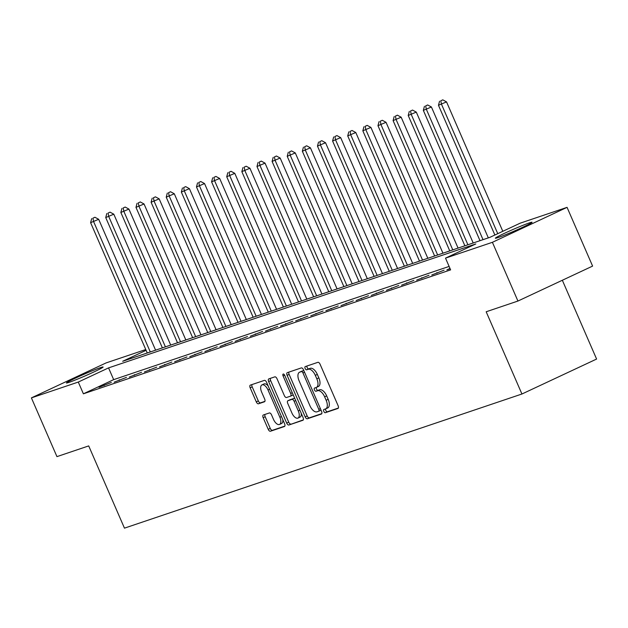 <?xml version="1.0" encoding="UTF-8"?>
<svg xmlns="http://www.w3.org/2000/svg" width="628" height="628" viewBox="0 0 628 628"><rect width="100%" height="100%" fill="white"/><g stroke="black" fill="none" stroke-linecap="round" stroke-linejoin="round"><path stroke-width="0.94" d="M323.789 411.379A1.766 0.871 -115.1 0 0 325.32 412.714L337.942 408.451A2.52 1.248 -115.1 0 0 338.005 408.428A2.52 1.248 -115.1 0 0 338.123 405.743L320.076 364.232A2.52 1.248 -115.1 0 0 317.886 362.325L305.263 366.587A1.766 0.871 -115.1 0 0 305.216 366.603A1.766 0.871 -115.1 0 0 305.137 368.479A1.766 0.871 -115.1 0 0 306.668 369.814L308.301 369.264A8.054 3.996 -115.1 0 1 315.311 375.356L316.818 378.817A8.054 3.996 -115.1 0 1 316.434 387.398A8.054 3.996 -115.1 0 1 316.222 387.484L314.589 388.033A1.766 0.871 -115.1 0 0 314.542 388.049A1.766 0.871 -115.1 0 0 314.463 389.925A1.766 0.871 -115.1 0 0 315.994 391.26L317.627 390.71A8.054 3.996 -115.1 0 1 324.637 396.81L326.144 400.264A8.054 3.996 -115.1 0 1 325.759 408.844A8.054 3.996 -115.1 0 1 325.547 408.93L323.915 409.48A1.766 0.871 -115.1 0 0 323.867 409.503A1.766 0.871 -115.1 0 0 323.789 411.379M325.61 408.906A1.766 0.871 -115.1 0 0 325.806 410.429A1.766 0.871 -115.1 0 0 327.337 411.764L338.359 408.051M306.951 366.014A1.766 0.871 -115.1 0 0 307.155 367.537A1.766 0.871 -115.1 0 0 308.686 368.864L310.318 368.314L308.301 369.264M316.284 387.46A1.766 0.871 -115.1 0 0 316.481 388.983A1.766 0.871 -115.1 0 0 318.011 390.318L319.644 389.768L317.627 390.71M100.504 367.631A20.01 0.973 156.5 0 1 103.118 367.019A20.01 0.973 156.5 0 1 89.851 373.809A20.01 0.973 156.5 0 1 69.025 382.366A20.01 0.973 156.5 0 1 66.419 382.978A20.01 0.973 156.5 0 1 79.685 376.188A20.01 0.973 156.5 0 1 100.504 367.631M529.435 222.869A20.01 0.973 156.5 0 1 532.049 222.265A20.01 0.973 156.5 0 1 518.783 229.055A20.01 0.973 156.5 0 1 497.957 237.612A20.01 0.973 156.5 0 1 495.351 238.216A20.01 0.973 156.5 0 1 508.617 231.426A20.01 0.973 156.5 0 1 529.435 222.869M263.352 414.975A2.52 1.248 -115.1 0 0 263.289 415.006A2.52 1.248 -115.1 0 0 263.163 417.683L268.227 429.332A2.52 1.248 -115.1 0 0 270.425 431.24L284.437 426.506A2.52 1.248 -115.1 0 0 284.5 426.483A2.52 1.248 -115.1 0 0 284.617 423.798L266.57 382.287A2.52 1.248 -115.1 0 0 264.38 380.38L250.368 385.113A2.52 1.248 -115.1 0 0 250.297 385.137A2.52 1.248 -115.1 0 0 250.179 387.821L256.295 401.889A2.52 1.248 -115.1 0 0 258.485 403.788L264.482 401.771A2.52 1.248 -115.1 0 0 264.553 401.739A2.52 1.248 -115.1 0 0 264.671 399.063L261.633 392.084A6.735 3.336 -115.1 0 1 261.954 384.909A6.735 3.336 -115.1 0 1 267.991 389.941L279.876 417.267A6.735 3.336 -115.1 0 1 279.554 424.442A6.735 3.336 -115.1 0 1 273.518 419.418L271.539 414.857A2.52 1.248 -115.1 0 0 269.349 412.957L263.352 414.975M146.104 350.314L122.68 361.281L489.903 237.345L520.172 223.176L567.06 207.35L592.604 266.091L517.935 301.048L486.174 311.771L521.931 394.007L124.462 528.148L88.705 445.911L56.944 456.627L31.4 397.885L106.069 362.929L145.767 349.537M517.935 301.048L492.399 242.306L445.511 258.132L475.781 243.962L108.558 367.89L78.288 382.06L31.4 397.885M449.122 266.429L113.668 379.642L83.391 393.811L450.621 269.883L445.511 258.132M83.391 393.811L78.288 382.06M305.169 416.866A2.52 1.248 -115.1 0 0 307.359 418.774L321.371 414.04A2.52 1.248 -115.1 0 0 321.434 414.017A2.52 1.248 -115.1 0 0 321.56 411.332L303.505 369.821A2.52 1.248 -115.1 0 0 301.314 367.914L287.302 372.647A2.52 1.248 -115.1 0 0 287.239 372.671A2.52 1.248 -115.1 0 0 287.114 375.356L305.169 416.866L307.186 415.924A2.52 1.248 -115.1 0 0 309.376 417.824L321.787 413.64M302.9 420.273L288.888 425.007A2.52 1.248 -115.1 0 1 286.698 423.099L268.651 381.589A2.52 1.248 -115.1 0 1 268.768 378.904A2.52 1.248 -115.1 0 1 268.831 378.88L274.829 376.855A2.52 1.248 -115.1 0 1 277.019 378.762L284.343 395.593A2.52 1.248 -115.1 0 0 286.533 397.5L290.513 396.158A2.52 1.248 -115.1 0 0 290.576 396.135A2.52 1.248 -115.1 0 0 290.693 393.45L283.071 375.921A1.766 0.871 -115.1 0 1 283.157 374.045A1.766 0.871 -115.1 0 1 284.735 375.363L303.089 417.565A2.52 1.248 -115.1 0 1 302.971 420.25A2.52 1.248 -115.1 0 1 302.9 420.273L303.026 420.218M449.993 268.431L446.893 269.883L450.143 268.784M444.075 270.173L431.774 274.986L444.075 270.173M428.948 275.284L416.647 280.096L428.948 275.284M413.828 280.386L401.52 285.198L413.828 280.386M398.702 285.489L386.393 290.301L398.702 285.489M383.575 290.591L371.274 295.403L383.575 290.591M368.455 295.694L356.147 300.506L368.455 295.694M353.329 300.804L341.02 305.616L353.329 300.804M338.202 305.907L325.901 310.719L338.202 305.907M323.075 311.009L310.774 315.821L323.075 311.009M307.956 316.112L295.647 320.924L307.956 316.112M292.829 321.222L280.528 326.034L292.829 321.222M277.702 326.325L265.401 331.137L277.702 326.325M262.583 331.427L250.274 336.239L262.583 331.427M247.456 336.529L235.147 341.342L247.456 336.529M232.329 341.632L220.028 346.444L232.329 341.632M217.209 346.742L204.901 351.554L217.209 346.742M202.083 351.845L189.774 356.657L202.083 351.845M186.956 356.947L174.655 361.759L186.956 356.947M171.837 362.05L159.528 366.862L171.837 362.05M156.71 367.16L144.401 371.972L156.71 367.16M141.583 372.263L129.282 377.075L141.583 372.263M126.456 377.365L114.155 382.177L126.456 377.365M111.337 382.468L99.028 387.28L111.337 382.468M521.931 394.007L596.6 359.051L562.343 280.261M567.06 207.35L492.399 242.306M113.668 379.642L108.558 367.89M436.813 272.623L437.064 273.204M421.686 277.733L421.938 278.306M406.567 282.836L406.818 283.409M391.44 287.938L391.691 288.511M376.313 293.041L376.565 293.621M361.194 298.151L361.445 298.724M346.067 303.253L346.318 303.826M330.94 308.356L331.192 308.929M315.821 313.458L316.065 314.031M300.694 318.561L300.945 319.142M285.567 323.671L285.819 324.244M270.448 328.774L270.692 329.347M255.321 333.876L255.572 334.449M240.194 338.979L240.446 339.56M225.067 344.089L225.319 344.662M209.948 349.192L210.199 349.765M194.821 354.294L195.073 354.867M179.694 359.397L179.946 359.97M164.575 364.499L164.826 365.08M149.448 369.609L149.7 370.182M134.321 374.712L134.573 375.285M119.202 379.814L119.446 380.387M104.075 384.917L104.327 385.498M327.565 407.988A8.054 3.996 -115.1 0 0 327.777 407.902A8.054 3.996 -115.1 0 0 328.161 399.322L326.144 400.264M319.644 389.768A8.054 3.996 -115.1 0 1 326.654 395.86L328.161 399.322M318.239 386.534A8.054 3.996 -115.1 0 0 318.451 386.456A8.054 3.996 -115.1 0 0 318.836 377.875L316.818 378.817M310.318 368.314A8.054 3.996 -115.1 0 1 317.328 374.414L318.836 377.875M288.904 372.106A2.52 1.248 -115.1 0 0 289.131 374.406L307.186 415.924M318.663 411.254A1.766 0.871 -115.1 0 0 318.71 411.238A1.766 0.871 -115.1 0 0 318.789 409.362L302.947 372.922A1.766 0.871 -115.1 0 0 301.409 371.588L299.689 372.169A8.054 3.996 -115.1 0 0 299.485 372.247A8.054 3.996 -115.1 0 0 299.101 380.827L309.926 405.735A8.054 3.996 -115.1 0 0 316.936 411.835L318.663 411.254M318.749 411.214L320.68 410.312A1.766 0.871 -115.1 0 0 320.727 410.288A1.766 0.871 -115.1 0 0 320.979 410.005M303.881 370.685A1.766 0.871 -115.1 0 0 303.434 370.638L301.409 371.588M301.307 371.415A8.054 3.996 -115.1 0 1 301.503 371.305A8.054 3.996 -115.1 0 1 301.707 371.219L303.434 370.638M303.324 419.873L288.888 425.007M270.433 378.339A2.52 1.248 -115.1 0 0 270.668 380.639L288.715 422.157A2.52 1.248 -115.1 0 0 290.905 424.057M290.638 396.103L292.53 395.216A2.52 1.248 -115.1 0 0 292.593 395.185A2.52 1.248 -115.1 0 0 293.048 394.478M291.942 413.067A6.735 3.336 -115.1 0 0 297.97 418.091A6.735 3.336 -115.1 0 0 298.292 410.924L294.108 401.292A2.52 1.248 -115.1 0 0 291.918 399.384L287.938 400.727A2.52 1.248 -115.1 0 0 287.867 400.758A2.52 1.248 -115.1 0 0 287.75 403.435L291.942 413.067M297.97 418.091L299.988 417.149A6.735 3.336 -115.1 0 0 301.236 413.31M294.877 398.686A2.52 1.248 -115.1 0 0 293.935 398.442L291.918 399.384M289.83 399.848A2.52 1.248 -115.1 0 1 289.893 399.808A2.52 1.248 -115.1 0 1 289.955 399.785L293.935 398.442M279.554 424.442L281.572 423.5A6.735 3.336 -115.1 0 0 282.82 419.661M268.172 385.969A6.735 3.336 -115.1 0 0 263.972 383.967L261.954 384.909M251.961 384.572A2.52 1.248 -115.1 0 0 252.197 386.872L258.312 400.939A2.52 1.248 -115.1 0 0 260.502 402.846L264.898 401.363M264.953 414.441A2.52 1.248 -115.1 0 0 265.181 416.741L270.252 428.39A2.52 1.248 -115.1 0 0 272.442 430.29L284.853 426.106M502.808 231.308L446.539 101.893L438.47 105.276L494.88 235.021M497.761 233.671L441.492 104.256L440.77 100.802L442.787 99.852L440.77 100.802M438.47 105.276L439.561 101.21M442.787 99.852L446.539 101.893M488.325 237.879L431.412 106.996L423.343 110.379L480.004 240.689M483.026 239.668L426.373 109.358L425.651 105.904L427.668 104.962L425.651 105.904M423.343 110.379L424.434 106.313M427.668 104.962L431.412 106.996M473.198 242.989L416.293 112.106L408.216 115.481L464.877 245.791M467.907 244.771L411.246 114.461L410.524 111.007L412.541 110.065L410.524 111.007M408.216 115.481L409.315 111.415M412.541 110.065L416.293 112.106M458.071 248.091L401.166 117.208L393.097 120.592L449.758 250.894M452.78 249.873L396.119 119.571L395.397 116.109L397.414 115.167L395.397 116.109M393.097 120.592L394.188 116.518M397.414 115.167L401.166 117.208M442.952 253.194L386.039 122.311L377.97 125.694L434.631 256.004M437.653 254.984L380.992 124.674L380.27 121.22L382.295 120.27L380.27 121.22M377.97 125.694L379.061 121.628M382.295 120.27L386.039 122.311M427.825 258.296L370.913 127.413L362.843 130.797L419.504 261.107M422.534 260.086L365.873 129.776L365.151 126.322L367.168 125.372L365.151 126.322M362.843 130.797L363.942 126.73M367.168 125.372L370.913 127.413M412.698 263.399L355.793 132.516L347.724 135.899L404.377 266.209M407.407 265.189L350.746 134.879L350.024 131.425L352.041 130.483L350.024 131.425M347.724 135.899L348.815 131.833M352.041 130.483L355.793 132.516M397.579 268.509L340.666 137.626L332.597 141.01L389.258 271.312M392.28 270.291L335.619 139.989L334.897 136.527L336.914 135.585L334.897 136.527M332.597 141.01L333.688 136.935M336.914 135.585L340.666 137.626M382.452 273.612L325.54 142.729L317.47 146.112L374.131 276.422M377.153 275.402L320.5 145.092L319.778 141.63L321.795 140.688L319.778 141.63M317.47 146.112L318.569 142.038M321.795 140.688L325.54 142.729M367.325 278.714L310.42 147.831L302.351 151.215L359.004 281.525M362.034 280.504L305.373 150.194L304.651 146.74L306.668 145.79L304.651 146.74M302.351 151.215L303.442 147.148M306.668 145.79L310.42 147.831M352.206 283.817L295.293 152.934L287.224 156.317L343.885 286.627M346.907 285.607L290.246 155.297L289.524 151.843L291.541 150.901L289.524 151.843M287.224 156.317L288.315 152.251M291.541 150.901L295.293 152.934M337.079 288.927L280.166 158.044L272.097 161.42L328.758 291.73M331.78 290.709L275.127 160.399L274.405 156.945L276.422 156.003L274.405 156.945M272.097 161.42L273.188 157.353M276.422 156.003L280.166 158.044M321.952 294.03L265.047 163.147L256.978 166.53L313.631 296.832M316.661 295.812L260 165.509L259.278 162.048L261.295 161.106L259.278 162.048M256.978 166.53L258.069 162.456M261.295 161.106L265.047 163.147M306.825 299.132L249.92 168.249L241.851 171.632L298.512 301.942M301.534 300.922L244.873 170.612L244.151 167.158L246.168 166.208L244.151 167.158M241.851 171.632L242.942 167.566M246.168 166.208L249.92 168.249M291.706 304.235L234.794 173.352L226.724 176.735L283.385 307.045M286.407 306.024L229.754 175.714L229.032 172.26L231.049 171.311L229.032 172.26M226.724 176.735L227.815 172.669M231.049 171.311L234.794 173.352M276.579 309.337L219.667 178.454L211.597 181.837L268.258 312.147M271.288 311.127L214.627 180.817L213.905 177.363L215.922 176.421L213.905 177.363M211.597 181.837L212.696 177.771M215.922 176.421L219.667 178.454M261.452 314.447L204.547 183.564L196.478 186.948L253.139 317.25M256.161 316.229L199.5 185.927L198.778 182.465L200.795 181.523L198.778 182.465M196.478 186.948L197.569 182.874M200.795 181.523L204.547 183.564M246.333 319.55L189.421 188.667L181.351 192.05L238.012 322.36M241.034 321.34L184.373 191.03L183.651 187.568L185.676 186.626L183.651 187.568M181.351 192.05L182.442 187.976M185.676 186.626L189.421 188.667M231.206 324.652L174.294 193.769L166.224 197.153L222.885 327.463M225.915 326.442L169.254 196.132L168.532 192.678L170.549 191.728L168.532 192.678M166.224 197.153L167.323 193.086M170.549 191.728L174.294 193.769M216.079 329.755L159.174 198.872L151.105 202.255L207.758 332.565M210.788 331.545L154.127 201.235L153.405 197.781L155.422 196.839L153.405 197.781M151.105 202.255L152.196 198.189M155.422 196.839L159.174 198.872M200.96 334.865L144.048 203.982L135.978 207.358L192.639 337.668M195.661 336.647L139 206.337L138.278 202.883L140.295 201.941L138.278 202.883M135.978 207.358L137.069 203.291M140.295 201.941L144.048 203.982M185.833 339.968L128.921 209.085L120.851 212.468L177.512 342.77M180.534 341.75L123.881 211.448L123.159 207.986L125.176 207.044L123.159 207.986M120.851 212.468L121.95 208.394M125.176 207.044L128.921 209.085M170.706 345.07L113.801 214.187L105.732 217.571L162.385 347.881M165.415 346.86L108.754 216.55L108.032 213.096L110.049 212.146L108.032 213.096M105.732 217.571L106.823 213.504M110.049 212.146L113.801 214.187M155.587 350.173L98.675 219.29L90.605 222.673L147.266 352.983M150.288 351.963L93.627 221.653L92.905 218.199L94.922 217.249L92.905 218.199M90.605 222.673L91.696 218.607M94.922 217.249L98.675 219.29M327.337 411.764L325.32 412.714M308.686 368.864L306.668 369.814M318.011 390.318L315.994 391.26M326.654 395.86L324.637 396.81M317.328 374.414L315.311 375.356M289.131 374.406L287.114 375.356M309.376 417.824L307.359 418.774M320.374 408.616L318.789 409.362M304.533 372.176L302.947 372.922M301.707 371.219L299.689 372.169M288.715 422.157L286.698 423.099M270.668 380.639L268.651 381.589M292.279 392.712L290.693 393.45M284.657 375.183L283.071 375.921M299.878 410.178L298.292 410.924M295.686 400.554L294.108 401.292M289.955 399.785L287.938 400.727M281.462 416.529L279.876 417.267M269.577 389.195L267.991 389.941M260.502 402.846L258.485 403.788M258.312 400.939L256.295 401.889M252.197 386.872L250.179 387.821M272.442 430.29L270.425 431.24M270.252 428.39L268.227 429.332M265.181 416.741L263.163 417.683M327.777 407.902L325.759 408.844M318.451 386.456L316.434 387.398M320.727 410.288L318.71 411.238M301.503 371.305L299.485 372.247M292.593 395.185L290.576 396.135M289.893 399.808L287.867 400.758"/></g></svg>
